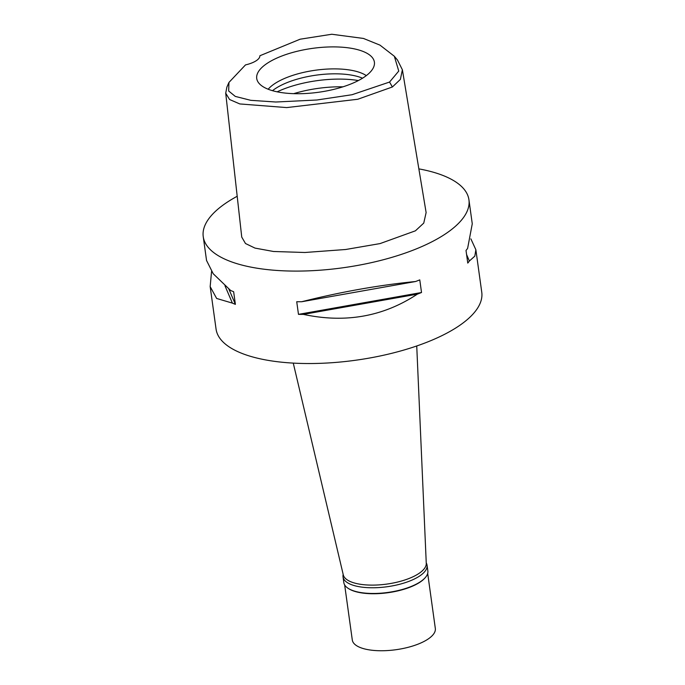 <?xml version="1.0" encoding="UTF-8"?>
<svg xmlns="http://www.w3.org/2000/svg" width="685" height="685" viewBox="0 0 685 685"><rect width="100%" height="100%" fill="white"/><g stroke="black" fill="none" stroke-linecap="round" stroke-linejoin="round"><path stroke-width="1.03" d="M245.504 64.904A20.122 7.501 -7.9 0 0 259.863 55.759L300.124 39.208L331.78 34.25L363.461 38.446L379.995 45.141L394.337 56.256L398.756 71.06L389.551 82.054L352.056 94.718L316.907 100.001L275.781 102.014L250.778 100.327L235.289 96.414L228.662 91.002L228.953 82.431L245.504 64.904M363.076 77.859A59.398 22.151 -7.9 0 0 374.378 64.561A59.398 22.151 -7.9 0 0 335.453 46.914A59.398 22.151 -7.9 0 0 268.041 62.772A59.398 22.151 -7.9 0 0 257.397 80.796A59.398 22.151 -7.9 0 0 301.76 93.674A59.398 22.151 -7.9 0 0 363.076 77.859M397.488 60.057L402.378 69.767L400.382 79.4L392.402 86.969L357.767 99.257L286.698 107.588L239.801 103.94L229.586 99.513L225.725 93.22L226.872 87.132L228.953 82.44M225.716 93.22L241.745 237.096L245.487 243.517L255.008 248.098L273.52 251.489L304.945 252.491L345.651 249.503L380.072 243.586L415.418 230.819L423.758 223.087L426.121 212.564L402.378 69.767M418.86 168.878A134.123 50.022 172.1 0 1 468.934 199.789A134.123 50.022 172.1 0 1 443.383 235.255A134.123 50.022 172.1 0 1 298.001 271.089A134.123 50.022 172.1 0 1 203.239 236.659A134.123 50.022 172.1 0 1 228.79 201.193A134.123 50.022 172.1 0 1 237.198 196.27M210.209 286.895L216.066 329.108A134.123 50.022 -7.9 0 0 310.827 363.529A134.123 50.022 -7.9 0 0 456.21 327.704A134.123 50.022 -7.9 0 0 481.76 292.238L475.895 249.957M468.934 199.789L472.265 223.79L467.615 248.398A134.123 50.022 -7.9 0 1 466.014 250.453L467.769 263.083A134.123 50.022 172.1 0 0 469.362 261.028L474.825 256.139L475.869 249.751L470.878 238.868M206.536 260.454L213.223 273.752L230.631 290.483A134.123 50.022 -7.9 0 0 233.636 291.716L235.392 304.354A134.123 50.022 172.1 0 1 232.386 303.113L216.648 298.463L210.167 286.621L211.554 271.543M298.48 314.364L296.725 301.734A134.123 50.022 -7.9 0 0 301.64 301.751C340.993 291.861 378.968 285.114 415.564 281.518A134.123 50.022 -7.9 0 0 419.777 279.882L421.523 292.512A134.123 50.022 172.1 0 1 417.319 294.156C383.343 316.624 345.368 323.371 303.395 314.389A134.123 50.022 172.1 0 1 298.48 314.364L421.523 292.512M293.266 363.11L343.288 574.895A41.913 15.635 -7.9 0 0 373.505 585.11A41.913 15.635 -7.9 0 0 418.235 573.919A41.913 15.635 -7.9 0 0 426.267 563.378L416.737 345.976M293.702 93.657A63.705 23.761 172.1 0 1 342.954 86.824M272.493 90.685A53.644 20.011 172.1 0 1 276.064 88.151A53.644 20.011 172.1 0 1 362.545 78.193M366.304 75.615A53.644 20.011 -7.9 0 0 275.379 83.219A53.644 20.011 -7.9 0 0 268.177 89.23M228.85 289.036L235.392 304.354M224.963 285.756L232.386 303.113M301.64 301.751L415.564 281.518M303.395 314.389L417.319 294.156M469.362 261.028L466.571 254.495M343.031 576.89L343.827 582.592A42.419 15.823 -7.9 0 0 348.245 588.398A42.419 15.823 -7.9 0 0 419.768 582.147A42.419 15.823 -7.9 0 0 425.179 577.72A42.419 15.823 -7.9 0 0 427.851 570.93L427.055 565.228A42.419 15.823 172.1 0 1 418.98 576.445A42.419 15.823 172.1 0 1 373 587.773A42.419 15.823 172.1 0 1 343.031 576.89A42.419 15.823 172.1 0 1 343.185 574.458M425.179 577.72L424.777 578.174A41.913 15.635 172.1 0 1 419.434 582.541A41.913 15.635 172.1 0 1 348.751 588.723L348.245 588.398M426.25 562.933A42.419 15.823 172.1 0 1 427.055 565.228M344.658 584.93L352.296 639.987A41.913 15.635 -7.9 0 0 381.913 650.75A41.913 15.635 -7.9 0 0 427.337 639.55A41.913 15.635 -7.9 0 0 435.326 628.47L427.688 573.405M392.402 86.969L389.551 82.054M358.366 80.556A63.705 23.761 -7.9 0 0 277.16 91.824M397.617 60.211L394.337 56.256M203.239 236.659L206.57 260.66"/></g></svg>
